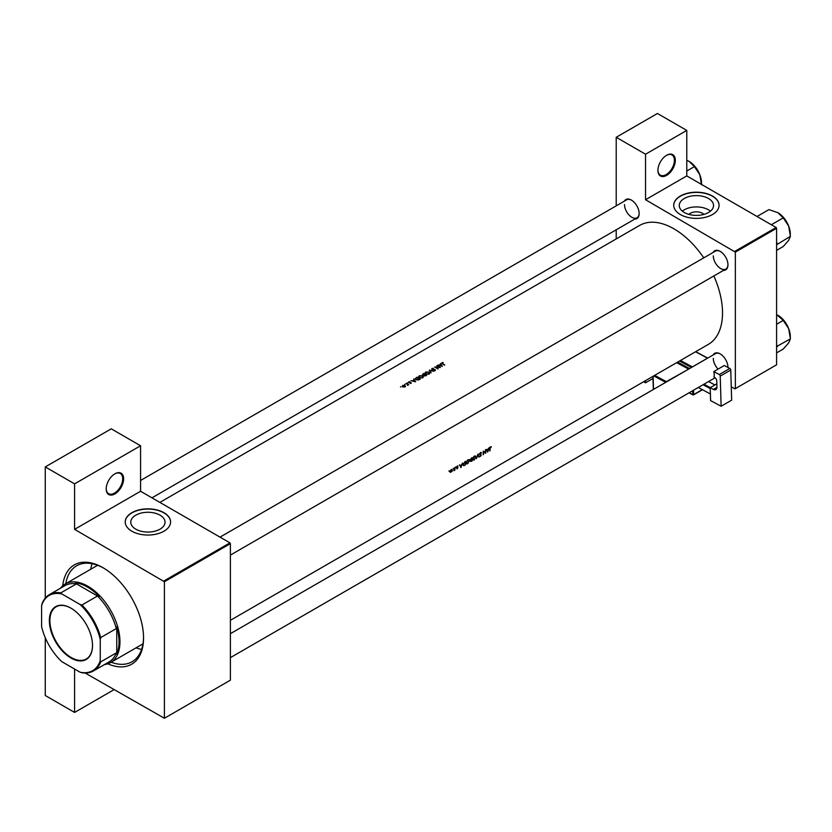 <?xml version="1.0" encoding="UTF-8"?>
<svg xmlns="http://www.w3.org/2000/svg" width="832" height="832" viewBox="0 0 832 832"><rect width="100%" height="100%" fill="white"/><g stroke="black" fill="none" stroke-linecap="round" stroke-linejoin="round"><path stroke-width="1.25" d="M657.914 170.362A12.314 7.103 -60 0 1 666.619 155.282A12.314 7.103 -60 0 1 675.324 160.306A12.314 7.103 -60 0 1 666.619 175.386A12.314 7.103 -60 0 1 657.914 170.362M657.914 170.092A11.669 6.739 120 0 0 660.327 175.167A11.669 6.739 120 0 0 669.313 172.047A11.669 6.739 120 0 0 674.409 160.306A11.669 6.739 120 0 0 671.986 154.97A11.669 6.739 120 0 0 666.38 155.418M106.205 488.883A12.314 7.103 -60 0 1 114.92 473.803A12.314 7.103 -60 0 1 123.625 478.826A12.314 7.103 -60 0 1 114.92 493.906A12.314 7.103 -60 0 1 106.205 488.883M106.215 488.613A11.669 6.739 120 0 0 108.628 493.698A11.669 6.739 120 0 0 117.614 490.568A11.669 6.739 120 0 0 122.71 478.826A11.669 6.739 120 0 0 120.286 473.491A11.669 6.739 120 0 0 114.681 473.938M688.896 214.386A8.601 4.971 180 0 1 690.31 213.304A8.601 4.971 180 0 1 703.903 214.386M708.521 212.493A17.129 9.89 0 0 0 713.534 205.494A17.129 9.89 0 0 0 702.957 196.352A17.129 9.89 0 0 0 684.289 198.505A17.129 9.89 0 0 0 679.266 205.494A17.129 9.89 0 0 0 689.842 214.635A17.129 9.89 0 0 0 708.521 212.493M710.455 211.162A17.129 9.89 0 0 0 684.289 209.82A17.129 9.89 0 0 0 682.354 211.162M712.442 214.542A22.682 13.094 0 0 0 719.077 205.286A22.682 13.094 0 0 0 705.078 193.19A22.682 13.094 0 0 0 680.358 196.019A22.682 13.094 0 0 0 673.722 205.286A22.682 13.094 0 0 0 687.721 217.381A22.682 13.094 0 0 0 712.442 214.542M719.077 205.39A22.682 13.094 0 0 0 704.995 193.378A22.682 13.094 0 0 0 680.358 196.238A22.682 13.094 0 0 0 673.722 205.39M160.025 529.162A17.129 9.89 0 0 0 165.038 522.163A17.129 9.89 0 0 0 154.461 513.022A17.129 9.89 0 0 0 135.793 515.174A17.129 9.89 0 0 0 130.77 522.163A17.129 9.89 0 0 0 141.346 531.305A17.129 9.89 0 0 0 160.025 529.162M163.946 531.211A22.682 13.094 0 0 0 170.591 521.955A22.682 13.094 0 0 0 156.582 509.85A22.682 13.094 0 0 0 131.872 512.689A22.682 13.094 0 0 0 125.226 521.955A22.682 13.094 0 0 0 139.225 534.05A22.682 13.094 0 0 0 163.946 531.211M170.591 522.059A22.682 13.094 0 0 0 156.499 510.047A22.682 13.094 0 0 0 131.872 512.907A22.682 13.094 0 0 0 125.226 522.059M713.138 354.973A11.014 6.365 60 0 1 720.179 353.881A11.014 6.365 60 0 1 727.969 367.38A11.014 6.365 60 0 1 727.969 367.474A10.369 5.99 -120 0 0 727.969 367.11M720.418 354.026A10.369 5.99 -120 0 0 715.458 353.631L230.391 633.682M713.138 252.429A11.014 6.365 60 0 1 720.179 251.347A11.014 6.365 60 0 1 727.969 264.836A11.014 6.365 60 0 1 723.507 270.39M720.418 251.482A10.369 5.99 -120 0 0 715.458 251.098L220.022 537.129M624.333 201.157A11.014 6.365 60 0 1 631.374 200.075A11.014 6.365 60 0 1 639.163 213.564A11.014 6.365 60 0 1 634.702 219.118M631.613 200.21A10.369 5.99 -120 0 0 626.652 199.826L140.577 480.459M62.733 585.77A57.346 33.114 60 0 1 103.002 567.726A57.346 33.114 60 0 1 143.551 637.957A57.346 33.114 60 0 1 107.796 663.811M103.698 568.131A55.411 31.99 -120 0 0 76.669 565.77A55.411 31.99 -120 0 0 65.79 583.648M92.102 563.701A55.411 31.99 -120 0 0 90.719 569.265M230.391 620.318L708.292 344.406A68.692 39.655 -120 0 0 722.519 312.957A68.692 39.655 -120 0 0 713.846 275.964M491.358 446.742L490.225 447.075L489.83 448.49A68.692 39.655 60 0 1 489.736 450.934L490.017 450.767A68.692 39.655 -120 0 0 490.11 448.365L491.358 446.742M487.635 452.15L489.268 447.626L487.001 450.112L486.221 449.384L487.562 452.109M485.618 453.315A68.692 39.655 -120 0 0 485.722 449.665L485.441 449.831A68.692 39.655 60 0 1 485.378 452.702L483.257 451.09A68.692 39.655 60 0 1 483.153 454.74L483.444 454.574A68.692 39.655 -120 0 0 483.538 451.714L485.264 453.107M480.886 452.431L481.53 452.806L480.553 452.556L479.638 454.085L480.969 455.281L479.606 456.29L480.428 456.404L481.26 455.104L479.918 453.929L481.53 452.806L480.948 452.431M480.272 452.774L481.25 453.149M480.969 454.584L480.158 454.303M479.606 456.29L480.428 456.404L479.783 456.03M479.658 454.293L480.969 455.281M479.638 454.085L480.366 454.834L479.721 454.459M479.128 457.059L477.87 454.199L476.372 458.65L477.849 455L478.618 456.768M475.998 457.09L474.874 455.936L473.793 456.56L472.628 459.056L473.054 460.117L474.24 459.971L475.675 456.914M475.509 456.009L474.874 455.936M471.89 461.24A68.692 39.655 -120 0 0 471.994 457.6L470.09 459.732L470.288 461.302L471.578 461.063M470.288 461.302L470.922 461.406M470.09 459.732L470.683 460.314L470.111 459.982M469.581 460.793L468.458 459.638L467.376 460.262L466.211 462.758L466.638 463.83L467.834 463.674L469.269 460.616M469.092 459.711L468.458 459.638M465.473 464.942A68.692 39.655 -120 0 0 465.577 461.302L462.914 464.61L463.809 465.774L465.161 464.766M460.907 467.584L462.53 463.06L461.718 464.703L460.262 465.546L459.493 464.818L460.834 467.542M457.922 465.889L456.685 467.158L457.61 467.927L456.695 468.749L457.278 468.78L457.891 467.74L456.976 466.981L457.642 465.878M457.142 466.17L457.86 466.326M457.631 467.293L457.08 467.21M456.789 467.511L457.538 467.73M455.811 466.898L455.811 467.511L455.957 466.856M454.906 470.101A68.692 39.655 -120 0 0 454.969 467.428L454.678 467.594A68.692 39.655 60 0 1 454.678 468.499L453.804 470.694L454.636 469.882A68.692 39.655 60 0 1 454.626 470.267L454.636 469.945M453.263 468.364L453.253 468.978L453.398 468.333M452.057 470.038L451.537 469.404L450.861 469.799L450.268 472.399L452.057 471.37L452.4 470.236L451.537 469.404M450.268 472.399L450.798 472.118M449.103 470.766L449.103 471.38L449.249 470.725M703.758 257.847A68.692 39.655 -120 0 0 639.6 225.43L159.869 502.403M443.082 362.45L441.938 362.69L442.312 363.782A68.692 39.655 60 0 1 444.475 365.144L444.766 364.978A68.692 39.655 -120 0 0 442.624 363.636L442.25 362.887L443.082 362.7M442.624 363.969L442.25 362.887M441.938 363.532L441.938 362.69L442.312 363.782M440.378 363.678L440.918 364.572L437.653 365.258L442.374 366.35L440.378 363.678M431.902 369.543L431.902 368.472L431.85 369.512L435.022 369.803L433.857 370.708L435.25 370.562L435.292 369.626L432.151 369.356L433.576 368.326L431.902 368.472L431.85 369.512M432.151 369.637L432.234 368.67M435.25 370.562L435.292 369.626L435.292 370.542M435.022 369.803L434.959 370.687M433.867 371.27L429.26 370.094L431.111 372.861L429.957 370.479L433.867 371.27M422.625 375.794L419.266 375.773L418.558 376.75L419.266 377.749L422.656 377.832L423.342 376.844L422.625 376.178M420.212 379.142A68.692 39.655 -120 0 0 417.009 377.177L415.21 378.654L415.938 379.621L418.434 380.037L420.212 379.142M409.76 381.68L408.772 381.878L408.762 382.678L411.154 383.375L411.122 382.647L409.032 382.502L409.76 381.919M409.032 382.793L409.074 382.044M411.154 383.375L411.122 382.647L411.122 383.386M410.852 382.824L410.862 383.479M408.772 381.878L408.762 382.678L408.772 381.878M407.732 382.793L407.202 383.094L407.732 382.793M408.741 384.717A68.692 39.655 -120 0 0 406.39 383.302L406.11 383.469A68.692 39.655 60 0 1 406.9 383.926L407.586 385.33L408.106 384.665A68.692 39.655 60 0 1 408.45 384.883L408.741 384.717M407.649 384.446L407.69 385.32M401.024 386.662L400.494 386.963L401.024 386.662M405.007 385.455L402.594 385.445L402.584 386.859L405.018 386.911L405.007 385.882M405.018 386.911L405.517 386.246M402.594 385.861L402.584 386.859M405.184 384.259L404.643 384.571L405.184 384.259M413.65 379.111L414.19 379.995L412.734 380.838L410.914 380.692L415.646 381.784L413.65 379.111M426.629 375.44A68.692 39.655 -120 0 0 423.415 373.474L422.438 375.097L424.185 375.877L426.629 375.44M422.552 374.462L422.438 375.097M429.042 372.091L425.672 372.07L424.975 373.048L425.682 374.046L429.073 374.13L429.759 373.142L429.042 372.476M440.367 367.515A68.692 39.655 -120 0 0 437.154 365.539L436.862 365.706A68.692 39.655 60 0 1 439.39 367.234L434.689 366.964A68.692 39.655 60 0 1 437.892 368.94L438.183 368.774A68.692 39.655 -120 0 0 435.656 367.193L440.367 367.515M731.255 386.786L734.895 388.887L776.589 364.811L776.589 228.301L735.353 252.106L645.538 199.732L686.774 175.916L686.774 130.416L657.446 113.485L616.21 137.29L616.21 205.847M734.895 251.316L776.131 227.51L686.774 175.916M164.403 718.255L230.391 680.16L230.391 543.65L164.403 581.745L164.403 718.255L85.155 673.026M616.21 238.93L616.21 229.798M735.353 388.617L735.353 252.106M686.774 130.416L645.538 154.222L645.538 199.732M645.538 154.222L616.21 137.29M645.538 380.63L645.538 382.803L643.656 381.722M776.131 227.51L776.589 228.301M713.305 358.384A10.369 5.99 -120 0 0 718.099 369.096M624.51 204.568A10.369 5.99 -120 0 0 629.034 214.999A10.369 5.99 -120 0 0 637.021 217.786A10.369 5.99 -120 0 0 639.163 213.294M713.305 255.84A10.369 5.99 -120 0 0 717.839 266.271A10.369 5.99 -120 0 0 725.826 269.048A10.369 5.99 -120 0 0 727.969 264.566M164.403 581.745L74.589 529.36L74.589 483.86L45.261 466.929L111.249 428.834L140.577 445.765L140.577 491.265L74.589 529.36M163.946 580.944L229.934 542.849L140.577 491.265M114.005 689.676L74.589 712.431L45.261 695.5L45.261 637.718M45.261 598.104L45.261 466.929M74.589 712.431L74.589 669.042M229.934 542.849L230.391 543.65M111.145 662.22A55.411 31.99 -120 0 0 132.08 661.742A55.411 31.99 -120 0 0 143.551 637.156M136.074 647.826A55.411 31.99 -120 0 0 141.586 649.407M74.589 483.86L140.577 445.765M404.726 385.622L404.726 386.734L402.875 386.693L402.875 385.611L404.726 385.622L404.726 387.046M402.875 387.005L402.875 385.611M413.962 379.621L413.962 378.934M415.002 381.389L413.213 380.952L414.357 380.286L415.002 381.649M417.05 377.53A68.692 39.655 60 0 1 419.598 379.101L416.229 379.454L415.844 378.321L417.05 377.53M416.229 379.787L415.844 378.321M422.334 375.96L422.313 377.634L419.557 377.582L419.598 375.96L422.334 375.96L422.313 377.998M419.557 377.905L419.598 375.96M424.653 374.941L422.729 374.93L423.415 373.474M426.015 375.398L424.466 375.71L424.986 374.743A68.692 39.655 60 0 1 426.015 375.398L426.015 375.804M424.466 376.012L424.788 374.858M422.729 375.232L423.051 374.067M423.457 373.828A68.692 39.655 60 0 1 424.653 374.546M428.75 372.258L428.73 373.922L425.974 373.88L426.015 372.258L428.75 372.258L428.73 374.296M425.974 374.202L426.015 372.258M429.957 371.114L429.957 370.479M440.69 364.187L440.69 363.501M441.74 365.955L439.941 365.518L441.095 364.853L441.74 366.215M490.578 446.774L491.192 447.127M459.69 465.213L460.262 465.546M460.928 466.887L460.408 465.826L461.552 465.171L460.928 466.887L460.377 466.575M459.846 465.504L460.408 465.826M456.695 467.054L457.891 467.74M451.162 471.994L450.268 471.474L451.204 469.882L452.119 470.402L451.162 471.994L450.008 471.318M450.944 469.737L452.119 470.402M465.286 461.843A68.692 39.655 60 0 1 465.202 464.745L463.996 465.338L463.206 464.443L464.963 461.656M463.996 465.338L462.946 464.298M467.834 463.31L466.492 462.592L467.927 460.231L469.29 460.959L467.834 463.31L466.232 462.446M467.626 460.054L469.29 460.959M471.619 461.042L470.579 461.126L471.671 459.878A68.692 39.655 60 0 1 471.619 461.042M471.224 461.261L470.34 460.99M471.682 459.503L470.382 459.566L471.702 458.141A68.692 39.655 60 0 1 471.682 459.503M470.891 459.919L470.132 459.43M474.25 459.607L472.909 458.89L474.344 456.529L475.706 457.257L474.25 459.607L472.649 458.744M474.032 456.352L475.706 457.257M479.638 454.168L481.26 455.104M483.257 451.412L485.378 452.702M486.429 449.779L487.001 450.112M487.656 451.454L487.136 450.393L488.29 449.738L487.656 451.454L487.105 451.142M486.574 450.07L487.136 450.393M645.538 382.803L652.995 378.487M771.347 224.744L783.245 217.88L788.653 226.044A17.534 10.119 -120 0 1 790.317 234.156L790.317 236.111M776.589 244.764L790.4 236.33L788.653 240.354L783.245 246.511L776.589 250.349M777.566 243.734L776.589 242.57M757.037 216.476L768.924 209.612L777.92 212.69A17.534 10.119 -120 0 1 788.653 226.044L790.4 236.33M777.92 212.69L783.245 217.88M776.589 347.308L777.483 346.393A20.124 11.617 -120 0 0 777.483 346.226A20.124 11.617 -120 0 0 777.483 346.05L776.589 345.114M776.589 352.893L783.245 349.055L788.653 342.898L790.4 338.863L777.483 346.05M776.589 324.262L783.245 320.424L788.653 328.588L790.4 338.863M776.589 314.538L783.245 320.424M790.317 338.645L790.317 336.7A17.534 10.119 -120 0 0 788.653 328.588A17.534 10.119 -120 0 0 777.92 315.234M686.774 171.028L694.439 166.608L699.847 174.772A17.534 10.119 -120 0 1 701.511 182.894L701.511 184.423M686.774 160.285L689.114 161.418A17.534 10.119 -120 0 1 699.847 174.772L701.511 184.839M689.114 161.418L694.439 166.608M49.348 620.61A30.524 17.618 60 0 1 70.928 608.14A30.524 17.618 60 0 1 92.508 645.528A30.524 17.618 60 0 1 70.928 657.987A30.524 17.618 60 0 1 49.348 620.61M71.063 608.223A30.129 17.399 -120 0 0 56.139 606.809A30.129 17.399 -120 0 0 49.889 620.61A30.129 17.399 -120 0 0 63.045 650.926A30.129 17.399 -120 0 0 86.268 659.006A30.129 17.399 -120 0 0 92.508 645.362M60.466 588.224A45.365 26.187 60 0 1 65.198 583.991A45.365 26.187 60 0 1 100.152 596.149A45.365 26.187 60 0 1 119.954 641.794A45.365 26.187 60 0 1 110.562 662.563A45.365 26.187 60 0 1 104.53 664.55M100.256 660.483L100.714 661.887A44.065 25.438 60 0 1 93.413 670.966L108.992 661.97A44.065 25.438 -120 0 0 116.293 652.891L116.75 654.118A44.71 25.813 -120 0 0 119.038 641.794A44.71 25.813 -120 0 0 116.75 626.829L116.293 628.576A44.065 25.438 -120 0 0 97.49 596.024L76.44 583.866A44.065 25.438 -120 0 0 64.927 585.645L49.348 594.641A44.065 25.438 60 0 1 60.85 592.862L61.838 593.954A43.42 25.064 -120 0 0 41.6 605.644L41.6 626.621A43.42 25.064 -120 0 0 61.838 661.679L80.007 672.173A43.42 25.064 -120 0 0 100.256 660.483L100.256 639.506A43.42 25.064 -120 0 0 80.007 604.448L61.838 593.954M99.237 596.502A44.71 25.813 -120 0 0 75.608 582.858M116.75 654.118L116.75 626.829M41.6 605.644L42.058 603.71A44.065 25.438 60 0 1 49.348 594.641M93.413 670.966A44.065 25.438 60 0 1 81.91 672.745L80.007 672.173M116.293 628.576L100.714 637.572L100.256 639.506M116.293 652.891L100.714 661.887M76.44 583.866L60.85 592.862M80.007 604.448L81.91 605.02A44.065 25.438 60 0 1 100.714 637.572M97.49 596.024L81.91 605.02M716.841 383.843L710.206 387.681L710.59 400.598L721.126 406.245L731.661 400.161L730.756 370.022L720.221 376.106L721.126 406.245M710.206 387.681L713.409 389.397L716.945 387.358M720.221 376.106A1.3 0.749 -120 0 0 719.264 374.546L713.773 371.592A10.369 5.99 60 0 1 713.939 376.979L714.397 377.218A3.245 1.872 60 0 1 716.768 381.139L716.945 387.057A5.179 2.995 60 0 1 715.874 389.584A5.179 2.995 60 0 1 713.409 389.397M719.264 374.546L729.81 368.462L724.308 365.508L713.773 371.592M729.81 368.462A1.3 0.749 60 0 1 730.756 370.022M710.393 393.994L698.339 387.462M698.339 387.514L710.393 393.973M710.226 388.596L703.05 384.738M714.906 384.956L708.562 381.555M703.986 384.207L710.33 387.608M691.496 367.474L679.494 361.026M689.229 392.725L692.744 394.618L692.63 390.759M689.385 368.69A1.3 0.749 -120 0 0 688.792 368.139L688.355 368.94L676.655 362.669M677.591 362.128L688.792 368.139M680.43 360.495L692.38 366.902L707.502 358.176L695.552 351.759M693.534 390.239L693.659 394.597L702.26 389.626M654.659 375.367L666.359 381.638L688.594 369.148M665.735 382.346L653.734 375.908M653.12 376.262L653.515 389.397M666.598 381.846L665.943 382.221M689.021 392.839L692.9 394.919A0.645 0.645 0 0 0 693.524 394.909L692.744 394.618L693.524 394.909L702.468 389.74M402.48 386.152L402.48 386.797M405.111 386.183L405.111 386.859M415.667 378.726L415.667 379.434M418.985 376.792L418.985 377.551M422.906 376.782L422.906 377.666M424.258 375.398L424.258 375.918M422.51 374.608L422.51 375.138M425.402 373.09L425.402 373.849M429.322 373.079L429.322 373.963M435.178 370.032L435.178 370.604M450.518 472.066L449.977 471.754M451.859 469.81L451.318 469.498M463.507 465.296L462.935 464.963M466.835 463.434L466.222 463.07M468.936 460.127L468.218 459.711M473.252 459.732L472.638 459.368M475.342 456.414L474.635 456.009M481.021 452.91L480.48 452.608M480.802 454.958L479.024 453.929M230.391 555.09L725.826 269.048M715.135 377.759L230.391 657.634M110.562 662.563L142.969 643.854M65.198 583.991L97.604 565.282M653.328 389.501L652.933 376.366M695.729 351.655L707.73 358.093M637.021 217.786L151.954 497.838"/></g></svg>
